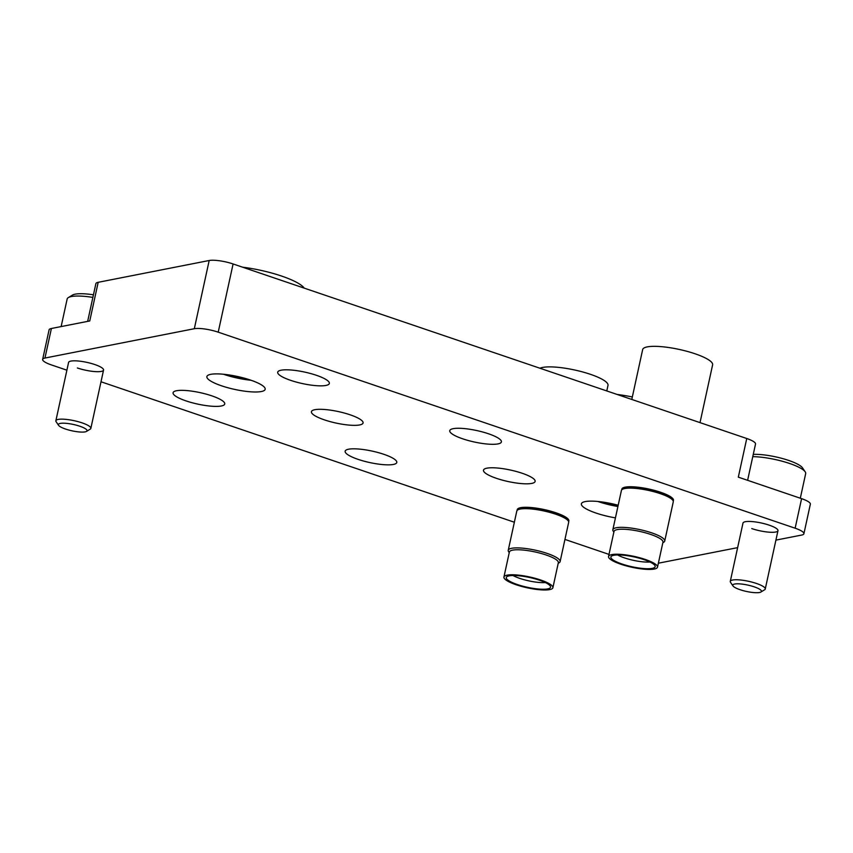 <?xml version="1.0" encoding="UTF-8"?>
<svg xmlns="http://www.w3.org/2000/svg" width="853" height="853" viewBox="0 0 853 853"><rect width="100%" height="100%" fill="white"/><g stroke="black" fill="none" stroke-linecap="round" stroke-linejoin="round"><path stroke-width="1.28" d="M568.578 521.514A26.432 5.854 -167.7 0 0 568.855 520.938A26.432 5.854 -167.7 0 0 555.911 512.781A26.432 5.854 -167.7 0 0 517.206 509.678A26.432 5.854 -167.7 0 0 517.227 510.307M673.188 500.967A26.432 5.854 -167.7 0 0 673.465 500.391A26.432 5.854 -167.7 0 0 660.521 492.234A26.432 5.854 -167.7 0 0 621.826 489.132A26.432 5.854 -167.7 0 0 621.837 489.771M496.435 478.33A26.432 5.854 -167.7 0 0 535.13 481.433A26.432 5.854 -167.7 0 0 522.185 473.266A26.432 5.854 -167.7 0 0 483.491 470.163A26.432 5.854 -167.7 0 0 496.435 478.33M462.71 438.815A26.432 5.854 -167.7 0 0 501.404 441.918A26.432 5.854 -167.7 0 0 488.46 433.761A26.432 5.854 -167.7 0 0 449.766 430.658A26.432 5.854 -167.7 0 0 462.71 438.815M358.1 459.362A26.432 5.854 -167.7 0 0 396.794 462.465A26.432 5.854 -167.7 0 0 383.839 454.308A26.432 5.854 -167.7 0 0 345.145 451.205A26.432 5.854 -167.7 0 0 358.1 459.362M324.375 419.857A26.432 5.854 -167.7 0 0 363.069 422.96A26.432 5.854 -167.7 0 0 350.125 414.803A26.432 5.854 -167.7 0 0 311.42 411.7A26.432 5.854 -167.7 0 0 324.375 419.857M290.649 380.353A26.432 5.854 -167.7 0 0 329.343 383.455A26.432 5.854 -167.7 0 0 316.399 375.299A26.432 5.854 -167.7 0 0 277.705 372.196A26.432 5.854 -167.7 0 0 290.649 380.353M186.039 400.899A26.432 5.854 -167.7 0 0 224.734 404.002A26.432 5.854 -167.7 0 0 211.779 395.835A26.432 5.854 -167.7 0 0 173.084 392.743A26.432 5.854 -167.7 0 0 186.039 400.899M617.913 506.501A29.834 6.611 12.3 0 1 598.475 501.681A29.834 6.611 12.3 0 1 597.932 501.489M615.439 517.867A29.834 6.611 12.3 0 1 595.991 513.048A29.834 6.611 12.3 0 1 581.373 503.835A29.834 6.611 12.3 0 1 618.19 505.253M251.102 380.267A29.834 6.611 12.3 0 1 223.987 374.424A29.834 6.611 12.3 0 1 223.443 374.243M250.558 380.086A29.834 6.611 12.3 0 1 265.176 389.288A29.834 6.611 12.3 0 1 221.503 385.791A29.834 6.611 12.3 0 1 206.884 376.578A29.834 6.611 12.3 0 1 250.558 380.086M77.356 367.974A17.902 3.966 -167.7 0 0 103.554 370.074A17.902 3.966 -167.7 0 0 94.79 364.54A17.902 3.966 -167.7 0 0 68.581 362.44L55.871 420.764A17.902 3.966 12.3 0 1 58.175 419.42A17.902 3.966 12.3 0 1 78.273 421.702A17.902 3.966 12.3 0 1 90.844 428.387A17.902 3.966 12.3 0 1 90.194 429.166L86.494 431.415A14.672 3.252 -167.7 0 0 78.263 425.732A14.672 3.252 -167.7 0 0 60.232 423.419A14.672 3.252 -167.7 0 0 58.569 425.316A14.672 3.252 -167.7 0 0 70.255 430.413A14.672 3.252 -167.7 0 0 85.14 431.874A14.672 3.252 -167.7 0 0 86.494 431.415M751.77 528.583A17.902 3.966 -167.7 0 0 777.968 530.683A17.902 3.966 -167.7 0 0 769.203 525.16A17.902 3.966 -167.7 0 0 742.995 523.06L730.285 581.373A17.902 3.966 12.3 0 1 732.588 580.029A17.902 3.966 12.3 0 1 752.687 582.311A17.902 3.966 12.3 0 1 765.258 588.996A17.902 3.966 12.3 0 1 764.608 589.786L760.908 592.025A14.672 3.252 -167.7 0 0 752.687 586.352A14.672 3.252 -167.7 0 0 734.646 584.028A14.672 3.252 -167.7 0 0 732.983 585.936A14.672 3.252 -167.7 0 0 744.669 591.033A14.672 3.252 -167.7 0 0 759.554 592.494A14.672 3.252 -167.7 0 0 760.908 592.025M658.367 563.204L737.642 547.637M775.91 540.12L801.596 535.076A17.902 3.966 -167.7 0 0 803.91 533.733A17.902 3.966 -167.7 0 0 795.135 528.21L801.585 498.653A17.902 3.966 12.3 0 1 810.35 504.176L803.91 533.733M87.656 321.378L95.877 283.654A17.902 3.966 12.3 0 1 98.18 282.311L209.188 260.506A17.902 3.966 12.3 0 1 233.093 263.961L218.219 332.169L795.135 528.21M218.219 332.169A17.902 3.966 -167.7 0 0 194.324 328.714L209.188 260.506M44.953 358.047A17.902 3.966 -167.7 0 0 42.65 359.401L49.09 329.844A17.902 3.966 12.3 0 1 51.404 328.49L44.953 358.047L194.324 328.714M42.65 359.401A17.902 3.966 -167.7 0 0 51.415 364.924L66.897 370.181M101.006 381.771L514.348 522.228M564.942 539.427L608.999 554.397M51.404 328.49L89.757 320.963L98.18 282.311M801.585 498.653L738.325 477.158L746.748 438.506L233.093 263.961M746.748 438.506A17.902 3.966 12.3 0 1 755.523 444.029L747.612 480.314M732.983 585.936L730.552 582.354A17.902 3.966 12.3 0 1 730.285 581.373M800.317 498.216L805.68 473.607A32.809 7.272 -167.7 0 0 805.189 471.816A32.809 7.272 -167.7 0 0 784.365 461.836A32.809 7.272 -167.7 0 0 752.762 456.654M753.263 454.382A29.237 6.472 12.3 0 1 782.265 458.477A29.237 6.472 12.3 0 1 802.492 467.839L805.189 471.816M92.881 297.409A32.809 7.272 -167.7 0 0 71.375 296.545A32.809 7.272 -167.7 0 0 68.336 297.59L72.452 295.095A29.237 6.472 12.3 0 1 75.149 294.168A29.237 6.472 12.3 0 1 93.446 294.807M68.336 297.59A32.809 7.272 -167.7 0 0 67.152 299.019L61.139 326.582M58.569 425.316L56.138 421.745A17.902 3.966 12.3 0 1 55.871 420.764M605.203 502.449A24.46 5.417 -167.7 0 0 618.18 505.307M632.34 396.965A47.725 10.577 -167.7 0 0 617.103 394.449M621.986 564.004A22.668 5.022 12.3 0 1 611.036 556.614A22.668 5.022 12.3 0 1 644.068 559.664A22.668 5.022 12.3 0 1 655.189 566.243A22.668 5.022 12.3 0 1 644.463 568.599A22.668 5.022 12.3 0 1 621.986 564.004M649.933 562.01A20.408 4.521 12.3 0 1 624.375 557.851A20.408 4.521 12.3 0 1 617.583 554.951M645.231 559.44A25.057 5.555 12.3 0 1 657.503 567.17A25.057 5.555 12.3 0 1 620.824 564.228A25.057 5.555 12.3 0 1 608.541 556.497A25.057 5.555 12.3 0 1 645.231 559.44M608.541 556.497L614 531.483A25.057 5.555 12.3 0 1 650.679 534.426A25.057 5.555 12.3 0 1 662.962 542.156L657.503 567.17M613.861 532.112L613.243 531.195A26.55 5.886 12.3 0 1 612.849 529.745A26.55 5.886 12.3 0 1 651.713 532.858A26.55 5.886 12.3 0 1 664.722 541.058A26.55 5.886 12.3 0 1 663.762 542.209L662.824 542.785M612.849 529.745L621.4 490.528A26.55 5.886 12.3 0 1 622.359 489.366A26.55 5.886 12.3 0 1 660.265 493.642A26.55 5.886 12.3 0 1 672.878 500.38A26.55 5.886 12.3 0 1 673.273 501.841L664.722 541.058M622.359 489.366L624.076 488.332A25.057 5.555 12.3 0 1 659.849 492.362A25.057 5.555 12.3 0 1 671.759 498.728L672.878 500.38M700.014 422.619L712.618 364.828A35.794 7.933 -167.7 0 0 695.078 353.782A35.794 7.933 -167.7 0 0 642.661 349.581L631.796 399.439M517.366 584.54A22.668 5.022 12.3 0 1 506.426 577.161A22.668 5.022 12.3 0 1 539.448 580.211A22.668 5.022 12.3 0 1 550.569 586.779A22.668 5.022 12.3 0 1 539.853 589.135A22.668 5.022 12.3 0 1 517.366 584.54M545.312 582.546A20.408 4.521 12.3 0 1 519.765 578.387A20.408 4.521 12.3 0 1 512.962 575.498M540.61 579.976A25.057 5.555 12.3 0 1 552.893 587.717A25.057 5.555 12.3 0 1 516.204 584.774A25.057 5.555 12.3 0 1 503.931 577.033A25.057 5.555 12.3 0 1 540.61 579.976M503.931 577.033L509.38 552.03A25.057 5.555 12.3 0 1 546.069 554.972A25.057 5.555 12.3 0 1 558.342 562.703L552.893 587.717M509.241 552.648L508.623 551.742A26.55 5.886 12.3 0 1 508.239 550.292A26.55 5.886 12.3 0 1 547.104 553.405A26.55 5.886 12.3 0 1 560.112 561.605A26.55 5.886 12.3 0 1 559.152 562.756L558.203 563.332M508.239 550.292L516.79 511.064A26.55 5.886 12.3 0 1 517.75 509.913A26.55 5.886 12.3 0 1 555.655 514.188A26.55 5.886 12.3 0 1 568.269 520.927A26.55 5.886 12.3 0 1 568.663 522.377L560.112 561.605M517.75 509.913L519.456 508.878A25.057 5.555 12.3 0 1 555.239 512.909A25.057 5.555 12.3 0 1 567.138 519.274L568.269 520.927M606.782 390.941L607.997 385.375A35.794 7.933 -167.7 0 0 590.457 374.328A35.794 7.933 -167.7 0 0 539.97 368.24M230.715 375.192A24.46 5.417 -167.7 0 0 244.086 378.114M304.233 288.133A47.725 10.577 -167.7 0 0 242.615 267.192M765.258 588.996L777.968 530.683M90.844 428.387L103.554 370.074M672.356 499.602L672.782 498.568M623.17 488.886L623.202 487.756M567.735 520.149L568.173 519.104M518.549 509.422L518.592 508.303"/></g></svg>
